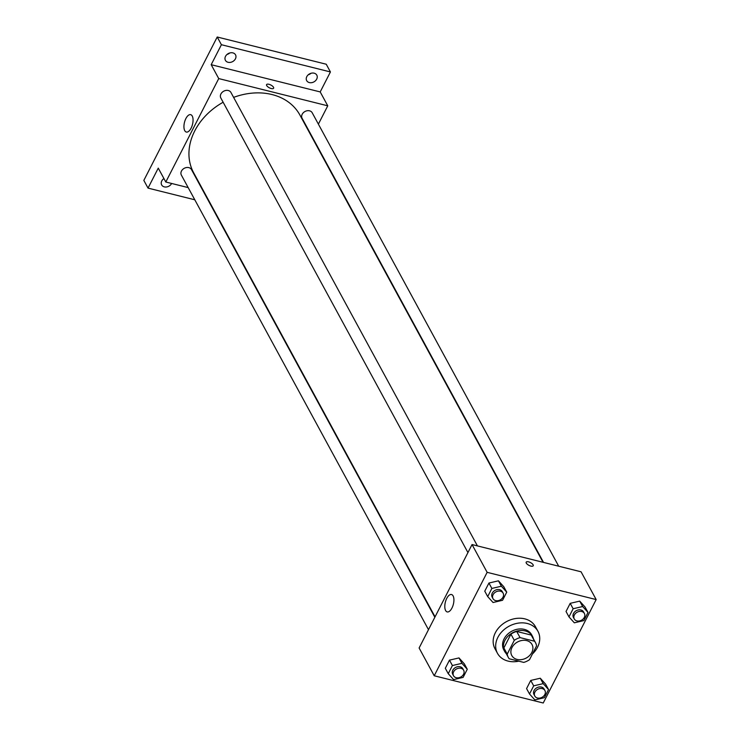 <?xml version="1.0" encoding="UTF-8"?>
<svg xmlns="http://www.w3.org/2000/svg" width="740" height="740" viewBox="0 0 740 740"><rect width="100%" height="100%" fill="white"/><g stroke="black" fill="none" stroke-linecap="round" stroke-linejoin="round"><path stroke-width="1.11" d="M526.713 640.609A11.516 9.13 -28.5 0 1 532.014 644.512A11.516 9.13 -28.5 0 1 526.26 658.027A11.516 9.13 -28.5 0 1 511.775 655.51A11.516 9.13 -28.5 0 1 514.282 644.41A11.516 9.13 -28.5 0 1 526.713 640.609M514.282 640.331L507.215 654.123A15.466 12.256 -28.5 0 0 508.306 657.398A15.466 12.256 -28.5 0 0 509.213 658.776L523.754 662.402A15.466 12.256 -28.5 0 0 529.516 659.692L536.574 645.9A15.466 12.256 -28.5 0 0 535.482 642.625A15.466 12.256 -28.5 0 0 534.585 641.247L520.044 637.612A15.466 12.256 -28.5 0 0 514.282 640.331L510.924 634.152L503.866 647.953L507.215 654.123M534.585 641.247L531.227 635.077L516.687 631.442L520.044 637.612M531.227 635.077A15.466 12.256 -28.5 0 1 532.134 636.456L535.482 642.625M508.306 657.398L504.957 651.228A15.466 12.256 -28.5 0 1 503.866 647.953M510.924 634.152A15.466 12.256 -28.5 0 1 516.687 631.442M533.42 638.814A15.836 12.552 151.5 0 0 532.458 636.28A15.836 12.552 151.5 0 0 512.552 632.811A15.836 12.552 151.5 0 0 504.634 651.404A15.836 12.552 151.5 0 0 506.243 653.587M504.634 651.404L503.792 649.859A15.836 12.552 -28.5 0 1 507.233 634.596A15.836 12.552 -28.5 0 1 524.318 629.37A15.836 12.552 -28.5 0 1 531.616 634.735L532.458 636.28M518.796 661.162A23.032 18.25 -28.5 0 1 497.465 653.3A23.032 18.25 -28.5 0 1 502.479 631.1A23.032 18.25 -28.5 0 1 527.324 623.487A23.032 18.25 -28.5 0 1 537.943 631.294A23.032 18.25 -28.5 0 1 532.458 653.957M497.465 653.3L494.949 648.666A23.032 18.25 -28.5 0 1 499.963 626.475A23.032 18.25 -28.5 0 1 524.808 618.862A23.032 18.25 -28.5 0 1 535.427 626.669L537.943 631.294M548.543 689.56L545.611 684.158L540.265 678.229L530.746 680.439L526.575 688.588L529.516 693.981L534.863 699.91L544.381 697.7L548.543 689.56L543.197 683.63L533.679 685.841L529.516 693.981M467.273 669.256L464.341 663.854L458.994 657.925L449.476 660.135L445.304 668.285L448.246 673.687L453.592 679.616L463.111 677.396L467.273 669.256L461.927 663.327L452.408 665.538L448.246 673.687M434.214 675.768L543.234 703L596.163 599.567L487.142 572.335L434.214 675.768L419.118 647.99L472.046 544.557L487.142 572.335M588.004 612.452L585.072 607.05L579.716 601.12L570.198 603.341L566.035 611.481L568.968 616.883L574.323 622.812L583.832 620.592L588.004 612.452L582.658 606.523L573.139 608.733L568.968 616.883M506.734 592.148L503.801 586.746L498.446 580.817L488.927 583.037L484.765 591.177L487.697 596.579L493.053 602.508L502.562 600.288L506.734 592.148L501.387 586.219L491.869 588.439L487.697 596.579M472.046 544.557L581.067 571.798L596.163 599.567M453.102 595.904A8.963 4.144 104 0 1 452.76 606.208A8.963 4.144 104 0 1 447.182 611.915A8.963 4.144 104 0 1 445.341 602.212A8.963 4.144 104 0 1 451.529 594.525A8.963 4.144 104 0 1 453.102 595.904M526.177 562.159A3.959 1.582 -152.9 0 1 528.545 561.845A3.959 1.582 -152.9 0 1 532.079 563.64A3.959 1.582 -152.9 0 1 533.226 565.767A3.959 1.582 -152.9 0 1 528.98 565.369A3.959 1.582 -152.9 0 1 526.177 562.159A3.959 1.582 -152.9 0 1 528.545 561.845A3.959 1.582 -152.9 0 1 532.079 563.649A3.959 1.582 -152.9 0 1 533.226 565.767M233.609 97.393A60.467 47.915 -28.5 0 1 272.043 94.553A60.467 47.915 -28.5 0 1 299.904 115.042L543.03 562.289M435.055 616.846L193.658 172.79A60.467 47.915 -28.5 0 1 223.138 102.24M477.43 545.907L230.936 92.463A5.763 4.56 151.5 0 0 223.693 91.205A5.763 4.56 151.5 0 0 220.816 97.967L467.939 552.577M543.53 562.418L302.087 118.261A5.763 4.56 -28.5 0 1 303.335 112.721A5.763 4.56 -28.5 0 1 309.551 110.815A5.763 4.56 -28.5 0 1 312.206 112.767L558.7 566.202M428.488 629.675L181.356 175.065A5.763 4.56 -28.5 0 1 182.613 169.516A5.763 4.56 -28.5 0 1 188.82 167.619A5.763 4.56 -28.5 0 1 191.475 169.571L434.843 617.252M318.385 124.135L327.755 105.82L218.735 78.579L165.806 182.012L188.173 187.599M203.343 191.392L203.833 191.512M221.408 44.715L217.218 37L326.238 64.232L330.429 71.947L221.408 44.715L211.187 64.695L218.735 78.579M327.755 105.82L320.207 91.927L330.429 71.947M217.218 37L143.838 180.394L148.028 188.108L194.796 199.791M165.806 182.012L158.258 168.128L148.028 188.108M192.243 116.041A8.963 4.144 104 0 1 191.901 126.337A8.963 4.144 104 0 1 186.323 132.053A8.963 4.144 104 0 1 184.482 122.35A8.963 4.144 104 0 1 190.67 114.663A8.963 4.144 104 0 1 192.243 116.041M320.207 91.927L211.187 64.695M266.576 84.61A3.959 1.582 -152.9 0 1 268.944 84.295A3.959 1.582 -152.9 0 1 272.477 86.099A3.959 1.582 -152.9 0 1 273.624 88.217A3.959 1.582 -152.9 0 1 269.379 87.82A3.959 1.582 -152.9 0 1 266.576 84.61A3.959 1.582 -152.9 0 1 268.944 84.295A3.959 1.582 -152.9 0 1 272.477 86.099A3.959 1.582 -152.9 0 1 273.624 88.217M171.643 183.474A5.763 4.56 -28.5 0 1 166.556 186.97A5.763 4.56 -28.5 0 1 161.662 184.926A5.763 4.56 -28.5 0 1 161.764 180.939A5.763 4.56 -28.5 0 1 163.919 178.544M209.966 203.583L210.465 203.704M306.786 76.645A5.763 4.56 -28.5 0 1 311.873 73.094A5.763 4.56 -28.5 0 1 316.803 75.138A5.763 4.56 -28.5 0 1 313.927 81.89A5.763 4.56 -28.5 0 1 306.684 80.632A5.763 4.56 -28.5 0 1 306.786 76.645M225.515 56.342A5.763 4.56 -28.5 0 1 230.603 52.79A5.763 4.56 -28.5 0 1 235.533 54.834A5.763 4.56 -28.5 0 1 232.656 61.596A5.763 4.56 -28.5 0 1 225.413 60.338A5.763 4.56 -28.5 0 1 225.515 56.342M163.244 179.062A5.763 4.56 151.5 0 0 164.049 178.784M226.995 54.473A5.763 4.56 151.5 0 0 229.751 52.975M308.266 74.777A5.763 4.56 151.5 0 0 311.022 73.279M492.997 598.66L492.155 597.115A5.763 4.56 -28.5 0 1 493.413 591.565A5.763 4.56 -28.5 0 1 499.62 589.66A5.763 4.56 -28.5 0 1 502.275 591.612L503.117 593.156A5.763 4.56 -28.5 0 1 500.231 599.918A5.763 4.56 -28.5 0 1 492.997 598.66A5.763 4.56 -28.5 0 1 494.246 593.11A5.763 4.56 -28.5 0 1 500.462 591.205A5.763 4.56 -28.5 0 1 503.117 593.156M503.801 586.746L498.446 580.817L501.387 586.219M498.446 580.817L488.927 583.037L491.869 588.439M488.927 583.037L484.765 591.177M453.537 675.759L452.704 674.214A5.763 4.56 -28.5 0 1 453.953 668.673A5.763 4.56 -28.5 0 1 460.169 666.768A5.763 4.56 -28.5 0 1 462.815 668.72L463.656 670.264A5.763 4.56 -28.5 0 1 460.779 677.017A5.763 4.56 -28.5 0 1 453.537 675.759A5.763 4.56 -28.5 0 1 454.795 670.209A5.763 4.56 -28.5 0 1 461.002 668.312A5.763 4.56 -28.5 0 1 463.656 670.264M464.341 663.854L458.994 657.925L461.927 663.327M458.994 657.925L449.476 660.135L452.408 665.538M449.476 660.135L445.304 668.285M574.268 618.955L573.426 617.419A5.763 4.56 -28.5 0 1 574.684 611.869A5.763 4.56 -28.5 0 1 580.891 609.963A5.763 4.56 -28.5 0 1 583.546 611.915L584.387 613.46A5.763 4.56 -28.5 0 1 581.501 620.222A5.763 4.56 -28.5 0 1 574.268 618.955A5.763 4.56 -28.5 0 1 575.516 613.414A5.763 4.56 -28.5 0 1 581.732 611.508A5.763 4.56 -28.5 0 1 584.387 613.46M585.072 607.05L579.716 601.12L582.658 606.523M579.716 601.12L570.198 603.341L573.139 608.733M570.198 603.341L566.035 611.481M534.807 696.062L533.975 694.518A5.763 4.56 -28.5 0 1 535.224 688.968A5.763 4.56 -28.5 0 1 541.44 687.072A5.763 4.56 -28.5 0 1 544.085 689.023L544.927 690.559A5.763 4.56 -28.5 0 1 542.05 697.321A5.763 4.56 -28.5 0 1 534.807 696.062A5.763 4.56 -28.5 0 1 536.065 690.513A5.763 4.56 -28.5 0 1 542.272 688.607A5.763 4.56 -28.5 0 1 544.927 690.559M545.611 684.158L540.265 678.229L543.197 683.63M540.265 678.229L530.746 680.439L533.679 685.841M530.746 680.439L526.575 688.588"/></g></svg>
